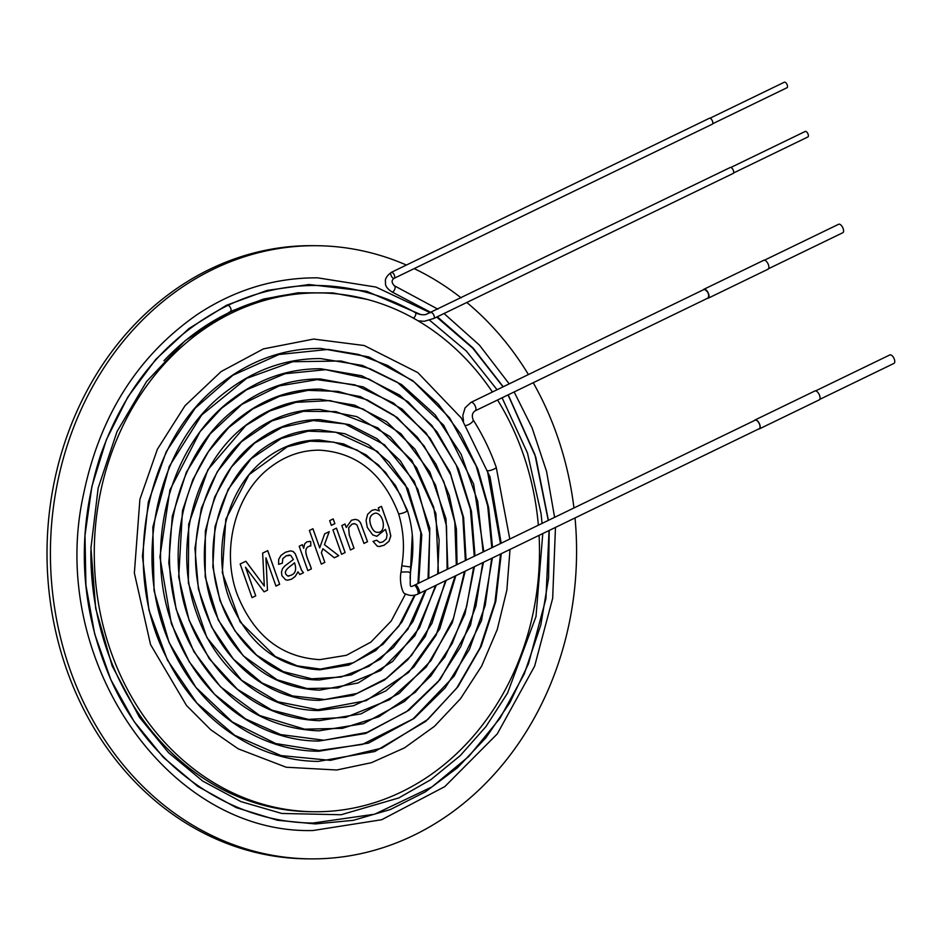 <?xml version="1.0" encoding="UTF-8"?>
<svg xmlns="http://www.w3.org/2000/svg" width="941" height="941" viewBox="0 0 941 941"><rect width="100%" height="100%" fill="white"/><g stroke="black" fill="none" stroke-linecap="round" stroke-linejoin="round"><path stroke-width="1.41" d="M539.075 535.358A259.434 222.605 -89.3 0 1 313.753 811.742A259.434 222.605 -89.3 0 1 98.205 601.852A259.434 222.605 -89.3 0 1 232.074 312.835A259.434 222.605 -89.3 0 1 320.011 292.922A259.434 222.605 -89.3 0 1 492.402 392.009M497.554 399.996A259.434 222.605 -89.3 0 1 538.358 525.219M245.577 567.211L255.729 595.876L252.07 597.653L240.155 564L245.848 561.248L264.315 586.055L262.645 553.108L267.726 550.65L279.642 584.29L275.96 586.078L265.974 557.872L267.467 590.195L264.08 591.83L245.519 567.211L255.729 595.876M303.473 572.751L299.814 574.516L297.979 571.81L295.227 576.457L291.581 579.162L287.64 580.197L285.546 579.774L281.9 575.669L281.465 572.046L282.465 568.776L284.547 566.176L293.357 559.519L290.71 555.308L286.146 555.86L282.818 558.683L282.335 563.177L278.618 564.341L278.689 559.401L280.959 555.413L285.429 552.249L290.522 550.861L293.18 551.52L295.274 553.779L301.579 570.258L303.473 572.751L299.767 574.516M310.824 545.933C300.097 547.38 309.848 562.13 311.353 568.929L307.825 570.634L299.179 546.215L302.379 544.674L303.684 548.368L304.696 543.886L306.648 541.969L309.342 541.404L310.718 541.545L310.824 545.933L310.012 545.874M321.422 552.743L324.845 562.389L321.304 564.106L309.389 530.465L312.93 528.748L319.705 547.874L324.645 533.876L329.268 531.641L324.445 544.639L338.725 555.672L334.337 557.79L322.904 548.768L321.375 552.743L324.845 562.389L321.257 564.106M333.196 518.926L334.878 523.655L331.338 525.372L329.656 520.644L333.196 518.926L334.878 523.655M336.466 528.148L345.112 552.567L341.571 554.284L332.926 529.865L336.466 528.148M363.991 543.428L356.968 524.96L354.781 523.69L352.016 524.137L348.688 527.748L349.287 534.911L354.016 548.262L350.475 549.979L341.818 525.56L345.018 524.008L346.253 527.478L351.511 520.232L355.345 519.338L358.392 520.255L360.579 522.796L367.531 541.71L363.991 543.428M378.27 507.905L381.47 506.352L388.939 527.454L390.797 536.005L388.962 541.298L384.116 545.251L379.164 546.498L377.365 546.239L373.024 541.381L376.682 540.24L379.905 542.592L382.94 541.863L386.386 538.852L387.069 534.735L385.469 529.324L376.788 536.288L372.73 534.935L367.272 527.372L366.073 520.397L367.637 514.315L371.942 510.34L375.224 509.563L379.329 510.904L378.27 507.905M255.681 595.876L252.023 597.653M245.801 561.248L264.315 586.055M267.679 550.65L279.642 584.29M279.595 584.29L275.913 586.078M265.927 557.872L267.467 590.195M267.42 590.195L264.033 591.83M287.593 580.197L291.534 579.162L295.18 576.457L297.979 571.81M289.252 555.037L286.099 555.86L282.771 558.683L282.335 563.177M282.288 563.177L278.571 564.341M290.546 550.861L293.133 551.52L295.215 553.779L301.532 570.258L303.425 572.751M294.521 562.753L294.474 562.753C292.051 565.612 280.512 571.081 287.687 575.939C294.945 575.186 297.203 570.787 294.521 562.753C292.098 565.612 280.571 571.081 287.734 575.939L288.875 576.151M287.687 575.939L288.816 576.151M309.342 541.404L310.671 541.545L310.777 545.933C300.05 547.38 309.801 562.13 311.295 568.929L311.353 568.929M311.295 568.929L307.778 570.634M302.32 544.674L303.684 548.368M312.882 528.748L319.705 547.874M329.221 531.641L324.445 544.639M324.398 544.639L338.725 555.672L334.29 557.79M322.857 548.768L321.375 552.743M334.831 523.655L331.291 525.36M336.419 528.148L345.112 552.567M345.065 552.567L341.524 554.284M354.145 523.631L351.969 524.137L348.64 527.748L349.24 534.911L354.016 548.262L350.417 549.979M344.971 524.008L346.253 527.478M355.322 519.338L358.345 520.255L360.532 522.796L367.531 541.71M367.484 541.71L363.932 543.428M381.423 506.376L388.892 527.454L390.738 536.005L388.915 541.298L384.069 545.251L379.529 546.498M376.647 540.252L379.905 542.628M376.929 536.276L385.469 529.324M375.188 509.563L379.329 510.904M375.647 513.092C370.201 514.48 368.59 518.55 370.836 525.313C372.636 530.124 374.859 532.453 377.517 532.324C386.763 533.253 384.163 513.668 375.647 513.092L375.6 513.092C370.142 514.48 368.543 518.55 370.789 525.313C372.589 530.124 374.812 532.453 377.47 532.312M163.957 360.744A259.434 222.605 -89.3 0 1 228.687 312.788A259.434 222.605 -89.3 0 1 316.623 292.874L320.011 292.922M313.753 811.742L310.354 811.695A259.434 222.605 -89.3 0 1 90.889 550.908M575.033 517.938A306.601 263.08 -89.3 0 1 309.789 858.862A306.601 263.08 -89.3 0 1 55.06 610.827A306.601 263.08 -89.3 0 1 213.266 269.255A306.601 263.08 -89.3 0 1 317.188 245.707A306.601 263.08 -89.3 0 1 406.406 265.044M414.193 268.608A306.601 263.08 -89.3 0 1 461.137 297.885M466.807 302.473A306.601 263.08 -89.3 0 1 528.43 374.553M533.218 382.716A306.601 263.08 -89.3 0 1 573.951 507.975M317.188 245.707L313.8 245.672A306.601 263.08 90.7 0 0 209.867 269.208A306.601 263.08 90.7 0 0 51.661 610.78A306.601 263.08 90.7 0 0 306.401 858.827L309.789 858.862M413.664 585.608L415.075 585.09C416.663 583.502 421.521 593.453 418.674 593.689L759.222 428.696A4.717 2.223 -115.9 0 0 759.175 423.474A4.717 2.223 -115.9 0 0 755.117 420.204L413.664 585.608C409.359 587.596 410.205 587.337 410.441 572.963L411.135 567.035L401.783 565.812C404.771 548.027 403.677 530.606 398.525 513.563A4.717 0.953 160.5 0 1 398.525 513.563C382.987 473.629 356.686 452.492 319.599 450.174C302.014 450.08 285.77 455.632 270.867 466.854C235.45 492.719 220.512 549.979 237.344 594.747C253.929 635.716 281.406 657.347 319.752 659.641L346.382 655.312L370.883 642.115L391.197 621.036L405.524 593.947M415.169 595.018L401.925 622.072L383.058 644.244L353.569 662.711L320.458 669.086L297.238 665.852L275.301 656.524L240.096 621.895L222.288 572.622L225.816 519.267L249.13 474.629L287.358 446.74L310.165 441.176L333.443 442.058L357.239 450.116L378.388 464.901L395.491 485.485L407.418 510.434A4.717 0.953 160.5 0 1 404.371 512.492A4.717 0.953 160.5 0 1 399.231 513.81A4.717 0.953 160.5 0 1 398.525 513.574M703.974 289.51L704.48 289.405C708.244 291.734 709.432 294.604 708.067 298.003L475.111 410.864A4.717 2.223 -116.4 0 0 475.123 410.864A4.717 2.223 -116.4 0 0 475.264 406.159A4.717 2.223 -116.4 0 0 471.465 402.289A4.717 2.223 -116.4 0 0 470.959 402.395A4.717 2.223 -116.4 0 0 470.947 402.407L465.101 407.829L462.796 415.534L463.525 421.286M758.587 429.002A4.952 2.341 -115.9 0 0 759.328 428.908A4.952 2.341 -115.9 0 0 759.505 423.944A4.952 2.341 -115.9 0 0 755.552 419.874A4.952 2.341 -115.9 0 0 755.011 419.992A4.952 2.341 -115.9 0 0 754.47 420.509M759.328 428.908L819.211 399.89A4.952 2.341 -115.9 0 0 819.388 394.938A4.952 2.341 -115.9 0 0 815.424 390.868A4.952 2.341 -115.9 0 0 814.882 390.974L755.011 419.992M819.74 399.372L893.95 363.414A4.717 2.223 -115.9 0 0 894.126 358.697A4.717 2.223 -115.9 0 0 890.351 354.816A4.717 2.223 -115.9 0 0 889.833 354.933L815.635 390.88M707.432 298.309A4.952 2.341 -115.9 0 0 708.173 298.215A4.952 2.341 -115.9 0 0 708.361 293.251A4.952 2.341 -115.9 0 0 704.397 289.181A4.952 2.341 -115.9 0 0 703.856 289.299A4.952 2.341 -115.9 0 0 703.327 289.816M708.173 298.215L768.056 269.197A4.952 2.341 -115.9 0 0 768.232 264.245A4.952 2.341 -115.9 0 0 764.28 260.175A4.952 2.341 -115.9 0 0 763.739 260.292L703.856 289.299M767.938 268.997L842.783 232.733A4.717 2.223 -116.4 0 0 842.936 228.028A4.717 2.223 -116.4 0 0 839.137 224.158A4.717 2.223 -116.4 0 0 838.643 224.264M433.378 318.576A3.305 1.553 -115.9 0 0 433.742 318.493L733.121 173.45A3.305 1.553 -115.9 0 0 733.239 170.145A3.305 1.553 -115.9 0 0 730.604 167.427A3.305 1.553 -115.9 0 0 730.24 167.498L426.485 314.235C425.814 314.753 420.674 315.576 415.381 312.635A3.305 1.529 -60.2 0 0 415.005 312.541M437.883 309.154L394.432 285.793C391.444 282.735 391.35 280.242 394.161 278.313L712.255 124.2A3.305 1.553 -115.9 0 0 712.372 120.895A3.305 1.553 -115.9 0 0 709.737 118.178A3.305 1.553 -115.9 0 0 709.385 118.26L391.28 272.372A3.305 1.553 -115.9 0 0 391.327 276.031A3.305 1.553 -115.9 0 0 394.161 278.313L394.161 278.313A3.305 1.553 -115.9 0 0 394.279 275.007A3.305 1.553 -115.9 0 0 391.644 272.302A3.305 1.553 -115.9 0 0 391.28 272.372C386.528 276.042 384.634 279.406 385.598 282.488C384.893 285.499 387.01 288.652 391.962 291.922A3.305 1.611 -68.1 0 0 392.268 291.981A3.305 1.611 -68.1 0 0 394.797 289.169A3.305 1.611 -68.1 0 0 394.432 285.793A3.305 1.611 -68.1 0 0 394.138 285.735M712.678 123.742L787.005 87.725A3.07 1.447 -115.9 0 0 787.111 84.655A3.07 1.447 -115.9 0 0 784.665 82.138A3.07 1.447 -115.9 0 0 784.323 82.208L710.008 118.213M733.545 172.979L807.86 136.974A3.07 1.447 -115.9 0 0 807.978 133.904A3.07 1.447 -115.9 0 0 805.531 131.387A3.07 1.447 -115.9 0 0 805.19 131.458L730.863 167.463M418.674 593.689L417.286 594.312C420.027 594.347 415.722 584.067 414.146 585.537M417.286 594.312C413.299 595.982 409.288 595.794 405.242 593.759C402.689 594.5 398.984 581.162 401.054 572.034L408.418 571.916L410.441 572.963M466.171 425.379A4.717 1.482 147 0 0 471.018 423.097A4.717 1.482 147 0 0 473.205 419.957L473.205 419.957C482.568 434.66 490.249 450.457 496.248 467.348L496.248 467.348A4.717 0.976 160.1 0 1 493.225 469.441A4.717 0.976 160.1 0 1 488.085 470.806A4.717 0.976 160.1 0 1 487.991 470.806M418.063 320.81L424.215 321.304L433.742 318.493A3.305 1.553 -115.9 0 0 433.86 315.2A3.305 1.553 -115.9 0 0 431.225 312.483A3.305 1.553 -115.9 0 0 430.86 312.553M413.417 318.152A3.305 1.529 -60.2 0 0 415.569 315.188A3.305 1.529 -60.2 0 0 415.381 312.635C384.422 295.062 351.675 285.993 317.141 285.464C286.17 285.17 256.34 291.839 227.651 305.484C167.58 335.584 125.129 385.763 100.299 456.032C75.95 532.324 79.42 606.757 110.709 679.308C148.702 765.527 229.533 822.94 313.141 823.01L374.647 814.2L432.001 786.876L468.865 756.376L500.024 718.254L524.29 673.909L540.816 625.012L548.579 578.139L549.203 530.442M230.51 311.436A3.305 1.564 -115.6 0 0 230.639 308.13A3.305 1.564 -115.6 0 0 228.004 305.413A3.305 1.564 -115.6 0 0 227.651 305.484M401.054 572.034L401.783 565.812M487.379 470.559L500.483 543.569M500.541 554.026L494.954 602.334L480.004 647.902L456.585 688.306L425.861 721.277L374.824 751.518L318.376 761.387C257.952 761.234 198.892 721.947 168.18 660.723C119.201 570.375 144.949 438.624 222.864 382.046C252.694 359.45 285.311 348.241 320.693 348.429L368.754 356.898L412.899 380.729L449.704 417.98L476.099 465.924L487.673 505.835L491.825 547.768M496.248 467.359L509.787 539.064M510.022 549.426L506.846 590.148L497.26 629.482L481.639 666.099L460.478 698.74L434.46 726.323L404.43 747.907L371.46 762.68L336.784 769.997L286.193 767.233L238.179 748.813L210.737 729.757L186.518 705.515L150.536 644.538L134.363 573.045L139.903 499.295L157.382 449.257L185.001 405.747L221.1 371.577L263.433 348.888L313.647 339.066L364.226 345.535L417.792 372.589L461.313 418.016L490.014 476.899L501.177 543.228M501.247 553.684L495.825 601.264L481.204 646.361L458.102 686.507L427.955 719.336L381.764 748.13L330.397 760.363L281.03 755.576L234.768 735.333L196.892 703.092L167.522 660.276L148.96 610.133L142.432 556.166L148.325 502.082L166.298 451.551L195.222 408.159L232.874 375.259L278.983 354.498L328.244 349.417L358.497 354.428L387.516 365.426L414.381 382.14L438.283 404.065L460.878 434.248L477.934 469.265L488.626 507.528L492.519 547.427M492.402 557.966L481.533 620.519L454.232 676.038L413.064 718.936L362.379 744.413L318.999 750.495L275.737 743.555L232.356 721.982L195.869 687.377L169.062 642.432L154.042 590.63L152.842 527.101L169.286 466.395L201.692 415.005L246.66 378.376L292.71 361.732L340.924 361.003L369.884 368.649L397.325 382.222L443.611 425.144L473.652 484.109L483.803 551.649M483.474 562.295L470.476 625.283L440.176 679.473L406.63 711.619L366.943 732.451L323.916 740.249L280.665 734.568L245.519 718.889L214.501 694.246L189.341 661.911L171.368 623.648L159.911 556.99L169.909 490.014L200.092 431.625L221.629 408.206L246.518 389.833L284.97 373.742L325.704 369.684L368.884 378.964L408.041 401.772L436.836 431.613L458.467 468.971L471.441 511.292L474.993 555.919M474.417 566.682L464.948 614.132L444.799 657.053L415.334 692.223L378.87 716.76L342.395 728.334L304.602 729.169L259.704 715.525L220.547 686.836L193.858 651.607L176.132 609.215L168.804 562.965L172.297 516.209L186.377 472.182L210.114 433.966L241.908 404.383L279.289 385.881L317.093 379.67L354.98 384.869L393.479 403.042L425.991 432.907L450.01 472.076L463.607 517.515L466.089 560.236M465.219 571.14L452.35 622.671L426.297 666.981L389.515 699.728L345.7 717.383L308.389 719.383L271.937 710.161L237.508 689.388L209.22 658.676L189.117 620.295L178.696 577.045L182.472 510.74L192.905 479.545L208.537 451.457L228.757 427.59L252.776 408.935L279.606 396.302L308.06 390.35L338.09 391.385L367.213 399.89L394.032 415.393L417.298 437.13L435.977 464.16L449.233 495.26L456.397 528.971L457.044 564.612M455.856 575.669L439.694 629L408.535 672.509L366.131 700.68L317.846 709.737L277.771 701.751L241.661 680.308L206.902 637.563L188.353 582.926L188.682 524.172L207.914 469.712L245.836 425.497L269.832 410.958L295.886 402.336L329.868 400.595L363.05 408.959L401.054 433.825L429.837 471.911L445.987 518.726L447.845 569.07M446.234 580.338L425.285 636.492L407.782 659.747L386.657 678.249L356.921 693.458L324.833 699.539L292.486 695.928L262.045 682.978L233.427 659.159L211.56 626.894L198.41 588.972L194.94 548.391L201.362 508.281L217.265 471.735L241.496 441.717L271.973 420.898L303.414 411.323L335.902 411.605L377.823 427.861L411.84 460.325L435.918 513.586L438.435 573.634M436.318 585.137L414.91 635.751L380.823 670.451L337.948 687.942L307.048 688.53L277.136 679.79L243.272 655.83L218.347 620.178L205.197 576.904L205.338 530.983L214.677 497.013L231.415 467.042L254.435 443.258L282.112 427.343L313.318 420.545L344.912 423.921L384.504 444.775L414.275 481.369L429.755 528.148L428.755 578.315M425.979 590.148L412.97 621.495L393.314 647.596L368.907 666.334L341.089 677.038L311.812 678.814L283.206 671.592L256.587 655.136L234.968 630.905L220.006 600.699L212.831 566.87L215.007 526.631L228.204 489.296L251.094 458.785L281.347 438.459L308.236 431.154L335.831 432.213L377.353 451.398L407.982 488.873L421.791 534.747L418.686 583.197M406.759 510.187L400.478 494.931L385.504 472.253L366.108 454.856L343.63 443.917L319.528 440C300.179 439.941 282.312 446.105 265.915 458.467C226.205 487.591 210.208 552.59 230.545 602.052C249.2 644.985 278.924 667.569 319.728 669.804L348.946 665.04L375.824 650.478L398.761 626.33L414.546 595.147M417.957 583.549L420.862 532.641L405.5 485.003L389.127 462.137L368.484 444.74L344.912 433.742L319.787 429.837C300.767 429.684 282.959 435.154 266.35 446.246C224.523 473.229 203.056 536.029 217.253 589.501C229.639 641.927 273.466 680.237 319.375 679.978L351.181 674.873L380.423 659.1L407.841 629.341L425.25 590.501M428.026 578.68L429.719 532.994L417.875 489.485L400.36 460.831L377.047 438.706L349.582 424.697L319.964 419.639C297.074 419.533 275.936 426.755 256.564 441.317C206.126 477.828 188.882 562.73 219.629 621.954C242.731 665.428 276.019 688.165 319.505 690.176L358.062 682.99L392.668 661.429L419.533 627.659L435.577 585.502M437.694 573.986L439.141 540.181L433.613 507.034L416.604 467.748L390.08 436.648L356.78 416.616L319.869 409.476C295.168 409.394 272.384 417.239 251.518 433.025C201.139 470.006 180.907 552.379 206.785 615.002C226.122 666.016 272.02 700.445 319.305 700.327L353.04 695.399L384.504 680.049L411.476 655.477L431.943 623.33L445.516 580.679M447.116 569.423L446.528 526.148L435.483 484.968L414.922 449.128L386.61 421.65L354.71 405.195L320.234 399.313C293.745 399.137 269.302 407.5 246.93 424.403C194.646 462.69 172.297 546.65 196.481 612.944C215.807 670.662 266.444 710.584 318.987 710.526L353.451 705.75L385.81 690.906L413.969 666.84L436.095 635.222L455.115 576.033M456.326 564.965L454.832 522.337L443.846 481.71L424.12 445.94L397.161 417.475L360.497 396.62L320.281 389.103C292.063 388.998 266.021 397.914 242.166 415.863C179.707 461.137 158.911 566.647 197.916 639.292C226.322 691.212 266.75 718.348 319.222 720.7L360.932 713.901L399.325 693.294L431.06 660.5L453.491 618.378L464.478 571.493M465.36 560.589L462.831 516.691L450.798 475.052L430.131 438.388L402.207 409.182L363.155 386.88L320.246 378.952C290.204 378.823 262.515 388.362 237.167 407.559C169.827 456.432 148.549 571.199 192.364 648.208C222.605 700.939 264.774 728.487 318.846 730.851L363.449 723.676L404.418 701.515L431.06 675.72L452.162 643.526L466.618 606.674L473.699 567.035M474.288 556.26L470.382 509.199L456.232 465.03L431.966 425.544L399.666 395.102L361.673 375.73L320.693 368.766C288.875 368.566 259.54 378.588 232.686 398.843C170.38 444.458 143.455 544.086 171.78 623.271C194.564 692.835 255.446 741.19 318.717 741.061L365.755 733.451L408.994 710.196L437.988 681.943L460.749 646.608L475.911 606.098L482.757 562.636M483.109 551.991L477.71 501.377L461.161 454.303L435.248 414.887L401.619 384.563L362.497 365.449L320.505 358.568C286.993 358.474 256.081 369.084 227.769 390.409C153.477 444.317 129.035 569.964 175.908 655.995C205.303 714.031 261.433 751.2 318.87 751.224L368.507 743.119L414.122 718.43L445.258 687.765L469.441 649.325L485.215 605.381L491.684 558.319M410.076 578.55L412.299 534.735M473.217 419.968C471.594 415.863 472.229 412.828 475.111 410.864M703.974 289.499L470.959 402.395M411.135 567.047C414.311 547.768 413.075 528.901 407.418 510.434M838.631 224.264L763.845 260.492M391.962 291.922L431.013 312.483M437.283 316.776L473.135 348.088L503.223 386.763M508.199 394.844L534.935 454.668L548.262 520.42M549.05 530.524L545.933 598.688L528.477 663.77L509.822 702.762L485.956 737.732L457.561 767.68L425.414 791.828L390.374 809.531L353.334 820.329L315.317 823.928L277.348 820.246L236.262 807.625L197.798 786.405L163.334 757.352L134.022 721.406L110.862 679.755L94.641 633.787L85.902 585.055L84.996 535.323L91.9 486.403L106.392 439.694L127.917 396.867L155.771 359.391L189 328.515L226.51 305.272L267.009 290.428L309.071 284.535L366.637 291.263L420.945 314.647M429.59 320.199L466.301 351.017L497.071 389.75M502.094 397.796L527.478 453.009L541.063 513.621L542.075 523.419M542.781 533.559L535.994 616.578L507.552 693.094L486.003 726.523L460.243 755.623L430.896 779.642L398.749 797.956L341.101 814.741L281.771 813.459L240.99 801.614L202.809 781.124L168.557 752.682L139.433 717.265L112.155 665.91L95.688 608.404L90.936 548.038L98.17 488.05L117.037 431.566L146.549 381.552L185.106 340.713L230.498 311.447L263.68 299.015L298.085 292.792L332.867 292.922L367.19 299.403M444.034 313.506L479.451 345.147L509.199 383.869M514.151 391.95L532.1 427.861L546.58 471.5L554.614 517.35M555.472 527.407L552.673 598.3L534.629 666.169L497.248 733.933L444.822 786.594L381.681 819.729L313.035 830.515C167.239 834.455 47.168 658.735 83.467 494.625C99.652 416.016 137.633 355.933 197.41 314.4C234.709 289.781 274.784 277.595 317.646 277.842L375.941 287.064L430.366 312.788M548.415 520.349L535.758 457.126L508.058 394.902M503.059 386.845L472.782 348.229L436.683 317.07"/></g></svg>
